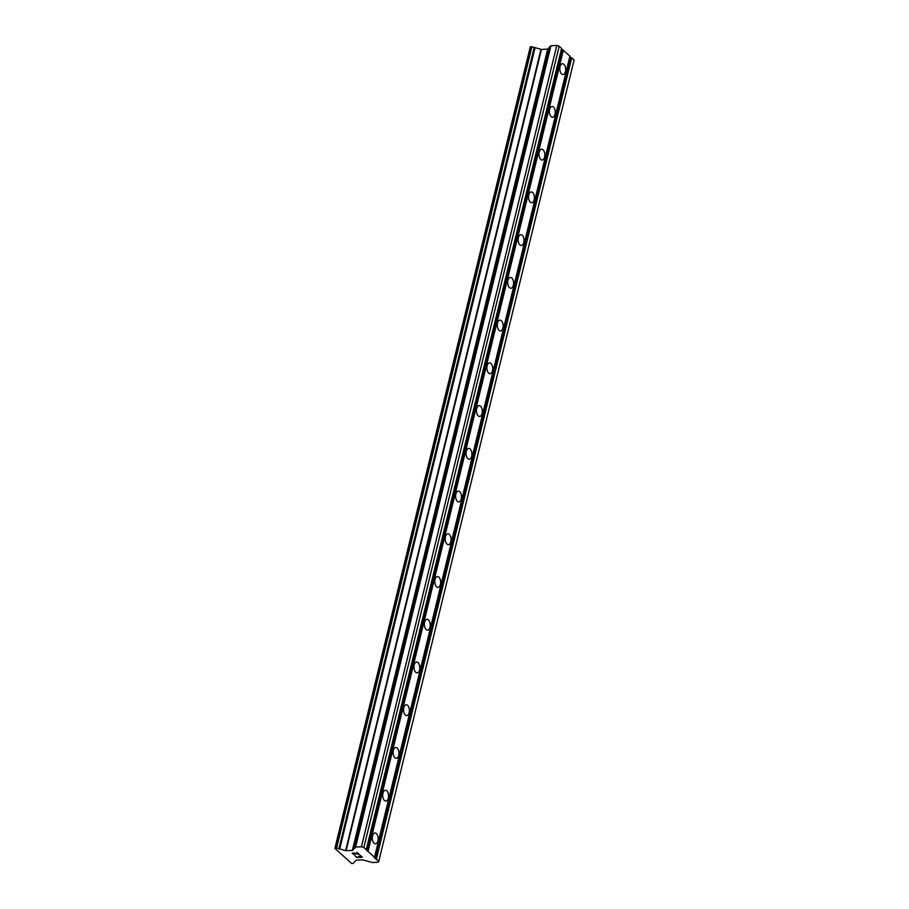<?xml version="1.0" encoding="UTF-8"?>
<svg xmlns="http://www.w3.org/2000/svg" width="909" height="909" viewBox="0 0 909 909"><rect width="100%" height="100%" fill="white"/><g stroke="black" fill="none" stroke-linecap="round" stroke-linejoin="round"><path stroke-width="1.36" d="M565.432 71.629A5.42 2.92 -92.9 0 1 563.012 74.549A5.42 2.92 -92.9 0 1 560.058 66.652A5.42 2.92 -92.9 0 1 562.478 63.732A5.42 2.92 -92.9 0 1 565.432 71.629M555.013 114.364A5.42 2.92 -92.9 0 1 552.592 117.284A5.42 2.92 -92.9 0 1 549.638 109.387A5.42 2.92 -92.9 0 1 552.058 106.467A5.42 2.92 -92.9 0 1 555.013 114.364M544.593 157.098A5.42 2.92 -92.9 0 1 542.173 160.018A5.42 2.92 -92.9 0 1 539.219 152.121A5.42 2.92 -92.9 0 1 541.639 149.201A5.42 2.92 -92.9 0 1 544.593 157.098M534.174 199.832A5.42 2.92 -92.9 0 1 531.765 202.764A5.42 2.92 -92.9 0 1 528.811 194.867A5.42 2.92 -92.9 0 1 531.22 191.935A5.42 2.92 -92.9 0 1 534.174 199.832M523.754 242.578A5.42 2.92 -92.9 0 1 521.346 245.498A5.42 2.92 -92.9 0 1 518.391 237.601A5.42 2.92 -92.9 0 1 520.8 234.67A5.42 2.92 -92.9 0 1 523.754 242.578M513.335 285.312A5.42 2.92 -92.9 0 1 510.926 288.233A5.42 2.92 -92.9 0 1 507.972 280.336A5.42 2.92 -92.9 0 1 510.381 277.415A5.42 2.92 -92.9 0 1 513.335 285.312M502.916 328.047A5.42 2.92 -92.9 0 1 500.507 330.967A5.42 2.92 -92.9 0 1 497.553 323.07A5.42 2.92 -92.9 0 1 499.961 320.15A5.42 2.92 -92.9 0 1 502.916 328.047M492.496 370.781A5.42 2.92 -92.9 0 1 490.087 373.701A5.42 2.92 -92.9 0 1 487.133 365.804A5.42 2.92 -92.9 0 1 489.542 362.884A5.42 2.92 -92.9 0 1 492.496 370.781M482.077 413.515A5.42 2.92 -92.9 0 1 479.668 416.447A5.42 2.92 -92.9 0 1 476.714 408.539A5.42 2.92 -92.9 0 1 479.134 405.619A5.42 2.92 -92.9 0 1 482.077 413.515M471.669 456.261A5.42 2.92 -92.9 0 1 469.249 459.181A5.42 2.92 -92.9 0 1 466.294 451.284A5.42 2.92 -92.9 0 1 468.714 448.353A5.42 2.92 -92.9 0 1 471.669 456.261M461.249 498.996A5.42 2.92 -92.9 0 1 458.829 501.916A5.42 2.92 -92.9 0 1 455.875 494.019A5.42 2.92 -92.9 0 1 458.295 491.099A5.42 2.92 -92.9 0 1 461.249 498.996M450.83 541.73A5.42 2.92 -92.9 0 1 448.421 544.65A5.42 2.92 -92.9 0 1 445.467 536.753A5.42 2.92 -92.9 0 1 447.876 533.833A5.42 2.92 -92.9 0 1 450.83 541.73M440.411 584.464A5.42 2.92 -92.9 0 1 438.002 587.384A5.42 2.92 -92.9 0 1 435.047 579.487A5.42 2.92 -92.9 0 1 437.456 576.567A5.42 2.92 -92.9 0 1 440.411 584.464M429.991 627.199A5.42 2.92 -92.9 0 1 427.582 630.13A5.42 2.92 -92.9 0 1 424.628 622.222A5.42 2.92 -92.9 0 1 427.037 619.302A5.42 2.92 -92.9 0 1 429.991 627.199M419.572 669.944A5.42 2.92 -92.9 0 1 417.163 672.865A5.42 2.92 -92.9 0 1 414.209 664.968A5.42 2.92 -92.9 0 1 416.617 662.036A5.42 2.92 -92.9 0 1 419.572 669.944M409.152 712.679A5.42 2.92 -92.9 0 1 406.743 715.599A5.42 2.92 -92.9 0 1 403.789 707.702A5.42 2.92 -92.9 0 1 406.198 704.782A5.42 2.92 -92.9 0 1 409.152 712.679M398.733 755.413A5.42 2.92 -92.9 0 1 396.324 758.333A5.42 2.92 -92.9 0 1 393.37 750.436A5.42 2.92 -92.9 0 1 395.779 747.516A5.42 2.92 -92.9 0 1 398.733 755.413M388.325 798.147A5.42 2.92 -92.9 0 1 385.905 801.068A5.42 2.92 -92.9 0 1 382.95 793.171A5.42 2.92 -92.9 0 1 385.371 790.251A5.42 2.92 -92.9 0 1 388.325 798.147M377.905 840.882A5.42 2.92 -92.9 0 1 375.485 843.813A5.42 2.92 -92.9 0 1 372.531 835.905A5.42 2.92 -92.9 0 1 374.951 832.985A5.42 2.92 -92.9 0 1 377.905 840.882M354.919 855.778L356.805 857.539L354.908 855.778L356.964 857.323L359.18 857.21L358.271 856.358L359.191 857.198M358.271 856.358L361.782 857.085L360.464 855.505L362.373 857.267L356.805 857.539L362.361 857.255M360.112 855.528L361.782 857.073M355.01 854.494L352.726 853.392L354.169 853.04L352.681 853.119M354.68 854.517L353.976 854.403L354.68 854.505M353.544 854.267L352.965 853.983L353.544 854.255M352.965 853.983L352.34 853.392L352.965 853.971M352.283 853.085L358.521 854.062L356.737 852.403L358.521 854.051M356.737 852.403L359.35 854.471L354.169 853.04L359.339 854.46M374.588 857.46L363.861 847.518L361.441 846.756L355.612 847.052L550.945 45.745L547.695 49.109L541.434 49.427L531.913 46.757L530.231 47.075L334.898 848.381L351.658 863.516L353.147 863.425L356.226 860.13L362.498 859.812L372.304 862.527L378.144 862.243L378.769 861.334L374.383 857.766L569.932 56.153L561.478 48.813M334.898 848.381L336.58 848.063L346.09 850.733L352.362 850.415L355.612 847.052M378.769 861.334L574.102 60.028L569.829 56.563M339.33 848.87L534.662 47.552L339.33 848.858M366.247 849.722L561.58 48.416L559.194 46.2L556.785 45.45L550.945 45.745M367.225 851.131L562.569 49.825M368.031 851.381L563.375 50.075M363.861 847.518L559.194 46.2M361.441 846.756L556.785 45.45M376.383 859.119L571.716 57.812M375.576 858.869L570.909 57.562M355.442 847.12L550.774 45.814M355.044 848.063L550.377 46.757M354.601 848.097L549.945 46.791M354.578 848.097L549.922 46.779M354.146 848.12L549.49 46.802M352.624 850.324L547.968 49.006M352.362 850.415L547.695 49.109M346.09 850.733L541.434 49.427M345.647 850.665L540.98 49.359M339.761 848.836L535.106 47.529M338.864 848.881L534.208 47.563M336.58 848.063L531.913 46.757M336.285 848.017L531.617 46.711M335.228 848.074L530.572 46.757M335.069 848.131L530.402 46.825"/></g></svg>
